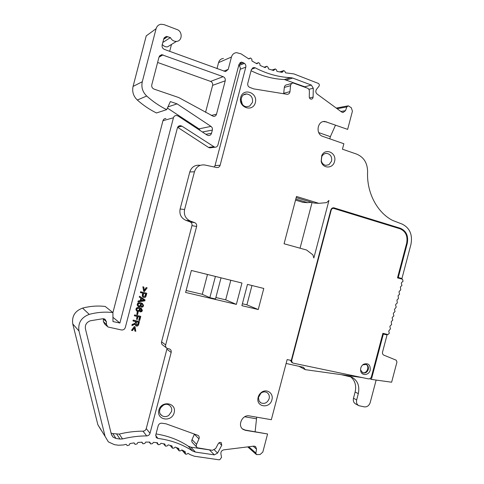 <?xml version="1.0" encoding="UTF-8"?>
<svg xmlns="http://www.w3.org/2000/svg" width="484" height="484" viewBox="0 0 484 484"><rect width="100%" height="100%" fill="white"/><g stroke="black" fill="none" stroke-linecap="round" stroke-linejoin="round"><path stroke-width="0.73" d="M399.185 277.919L401.944 278.512L410.934 244.438C412.731 234.794 409.833 228.024 402.252 224.134L392.518 220.377C377.042 212.409 366.551 192.481 367.604 171.838C367.513 163.108 363.883 157.203 356.714 154.124L342.436 149.199L343.87 143.742L322.743 136.379C315.326 134.225 317.274 120.619 324.885 121.49L347.645 129.385L352.425 111.193L351.299 107.732L348.298 105.821L346.816 106.928L345.509 110.673L343.011 112.53L341.674 112.046L317.105 94.059C315.635 92.662 315.423 91.089 316.482 89.346L318.908 86.327C319.543 85.287 319.416 84.343 318.532 83.496L293.861 73.901L285.536 72.836L284.913 71.354L283.812 70.579L282.148 72.376L276.957 71.366L276.467 69.823L275.305 68.916L273.581 70.507L268.438 68.891L268.088 67.294L266.872 66.254L265.111 67.633L260.071 65.413L259.866 63.785L258.601 62.605L256.829 63.767L251.946 60.966L251.892 59.32L250.597 57.995L248.824 58.945L241.093 53.869L236.507 52.647C233.96 52.931 232.278 54.383 231.455 57.009L228.224 69.375L225.568 71.584L164.415 49.41C162.582 48.527 161.825 47.075 162.14 45.06L163.816 38.641L166.345 36.409L170.416 37.589C171.784 40.202 173.81 41.467 176.497 41.388C182.371 41.158 182.837 31.448 177.053 29.56L164.046 24.623L161.003 24.248C158.504 24.69 156.87 26.172 156.102 28.701L142.284 81.742C141.122 87.247 142.592 92.008 146.706 96.032C152.877 101.561 159.532 106.099 166.665 109.65L170.356 101.586L177.077 103.86L210.97 126.385C212.198 127.316 212.664 128.55 212.355 130.087L211.52 133.281C211 134.836 209.959 135.587 208.392 135.544L207.055 135.06L178.07 115.997L176.551 115.476C174.984 115.476 173.95 116.245 173.447 117.775L119.893 323.022L112.978 321.57L112.911 312.561C105.058 311.66 97.175 312.259 89.25 314.37C81.288 317.365 77.863 322.907 78.977 331.008L72.769 323.953C71.692 316.227 74.96 310.946 82.576 308.114C90.151 306.124 97.695 305.573 105.216 306.463L112.911 312.561M358.559 405.544L355.637 403.952C353.665 402.773 352.951 400.867 353.483 398.235L355.123 392.004C356.563 385.397 354.966 380.261 350.343 376.594M101.005 429.98L97.853 424.704L72.769 323.953M112.911 312.603L162.969 120.697C163.453 119.239 164.439 118.507 165.939 118.501M200.285 130.607L198.991 128.859L167.391 108.059M166.665 109.65L156.453 112.966C149.617 109.59 143.234 105.276 137.317 100.025C133.372 96.201 131.957 91.664 133.07 86.418L146.228 35.883L156.102 28.701M216.983 68.649L218.556 62.63C219.337 60.125 220.952 58.733 223.396 58.449M312.077 202.463L300.062 248.207M295.815 199.057L307.612 202.663L303.044 202.391L295.543 200.104M205.561 112.355L212.615 85.353C212.918 83.508 212.246 82.189 210.601 81.403L157.609 62.46M242.544 428.933L245.2 430.064L267.585 433.966L262.836 452.032L260.162 454.488L256.472 454.615L255.873 453.03L256.568 449.152L255.546 446.484L253.9 446.115L223.735 449.86C221.769 450.368 220.819 451.626 220.892 453.647L221.527 457.422L219.815 459.697L219.028 459.8L194.326 456.224L190.145 454.645L188.107 453.351L186.745 454.155L185.451 454.125L185.203 451.657L181.869 449.932L180.556 450.852L179.159 450.87L178.771 448.511L175.238 447.095L173.986 448.117L172.486 448.202L171.965 445.958L168.257 444.863L167.077 445.988L165.48 446.145L164.838 444.028L160.978 443.271L159.883 444.487L158.183 444.717L157.433 442.745L153.446 442.328L152.448 443.628L150.657 443.937L149.804 442.116L145.726 442.055L144.825 443.429L142.949 443.828L142.012 442.164L137.867 442.467L137.081 443.907L135.121 444.391L134.11 442.896L129.936 443.556L129.264 445.05L127.231 445.631L126.167 444.312L123.45 444.953L118.411 445.232L114.381 444.651L108.38 441.892L105.095 436.399L78.977 331.008M267.585 433.966L245.545 430.355L243.252 429.477C237.033 425.92 242.26 414.28 249.339 415.901L271.336 419.701L287.139 359.582L291.277 360.447L330.838 209.971C331.389 208.392 332.399 207.678 333.881 207.824L333.053 207.811M400.419 228.92L398.459 228.055L400.298 228.242L334.111 207.884M400.298 228.242C406.27 230.874 408.593 235.908 407.274 243.343L406.645 243.258M401.944 278.512L398.265 277.495L407.274 243.343M236.367 304.382L185.614 292.445L191.362 270.471L241.964 283.025L236.367 304.382L225.689 299.832L230.814 280.26M258.25 309.53L241.891 305.682L247.469 284.392L263.786 288.446L258.25 309.53L246.907 304.841L251.976 285.512M328.963 200.449L326.585 202.627L318.835 203.341L296.492 196.468L284.078 243.773L306.572 250.01L312.87 254.826L313.844 257.984L328.963 200.449M255.34 102.626C252.829 112.663 237.989 107.515 240.675 97.429C243.27 87.314 258.063 92.674 255.34 102.626M151.776 84.833C151.462 86.842 152.224 88.263 154.069 89.11L178.723 97.544L213.535 116.432C215.029 116.426 216.021 115.676 216.511 114.182L225.235 80.816C225.55 78.88 224.854 77.494 223.142 76.672L161.723 54.668L159.048 56.93L151.776 84.833M290.557 85.686C290.836 84.034 291.725 83.139 293.225 83.006L307.407 88.142C308.671 88.717 309.33 89.764 309.385 91.282L309.264 96.873C309.361 98.228 310.008 98.996 311.2 99.166C312.331 99.075 312.966 98.391 313.1 97.121L313.293 88.215L311.327 85.069L292.76 78.075L290.654 77.646C278.621 77.15 266.835 73.883 255.298 67.857L253.912 67.53L251.341 69.702L247.772 83.351C247.463 85.42 248.238 86.811 250.083 87.513L253.713 88.887L287.248 94.326C288.785 94.211 289.692 93.315 289.983 91.639L290.557 85.686L284.32 87.416C284.592 85.795 285.469 84.918 286.945 84.785L291.931 83.375M174.173 412.683C171.687 422.629 156.205 420.148 158.873 410.123C161.45 400.086 176.884 402.773 174.173 412.683M192.692 451.052C182.559 444.336 170.997 440.131 158.02 438.444L156.671 437.887L155.775 434.953L158.183 425.751C158.927 423.809 160.277 422.98 162.225 423.258L166.054 423.821L198.18 435.437C199.233 436.32 199.493 437.469 198.954 438.903L196.552 444.336C196.026 445.74 196.268 446.883 197.291 447.76L212.409 450.32L215.664 448.547L218.29 443.653C219.125 442.436 220.123 442.122 221.285 442.709L221.745 445.286L217.564 453.091L214.315 454.863L195.403 452.08L192.692 451.052L188.246 446.163C178.784 439.883 168.051 435.812 156.036 433.954M85.42 328.817L111.368 434.336L113.062 437.137L115.997 438.468L120.02 439.061L122.537 438.934C130.668 436.931 138.72 435.921 146.694 435.902C148.364 435.769 149.471 434.898 150.022 433.283L171.167 352.455C171.457 351.009 171.021 349.902 169.854 349.133L166.956 348.25C165.788 347.476 165.353 346.363 165.649 344.917L196.619 226.476C196.927 224.703 196.304 223.439 194.743 222.682L190.291 221.013C185.566 218.738 183.666 214.914 184.592 209.53L194.459 171.784C196.177 166.835 199.535 164.554 204.526 164.947L216.82 167.543C218.459 167.67 219.561 166.919 220.123 165.292L245.793 67.143C246.09 65.6 245.636 64.342 244.432 63.368L241.601 62.085L239.036 64.269L217.927 144.976C217.395 146.555 216.336 147.305 214.751 147.233L181.984 126.185L180.55 125.683C178.959 125.652 177.906 126.421 177.386 127.976L125.314 327.468C124.636 329.326 123.323 330.155 121.381 329.955L107.908 326.978L106.45 324.395L106.432 321.751L104.937 319.131L103.134 318.69L90.333 320.777C86.515 322.253 84.882 324.933 85.42 328.817M334.517 161.535C332.938 168.898 322.622 168.801 321.182 161.323L321.715 155.727C325.133 147.348 337.185 152.908 334.517 161.535M271.917 399.754C273.926 393.256 266.442 388.144 261.233 392.548C259.406 394.03 258.317 395.93 257.96 398.247C256.405 407.371 269.951 408.744 271.917 399.754M397.642 277.362L398.265 277.495M399.082 278.312L399.197 277.864L397.624 277.435M383.842 355.147L396.196 360.181L396.953 362.038L391.629 382.215L371.379 379.408L383.346 334.045L387.061 334.928L382.554 352.019C382.263 353.508 382.693 354.554 383.842 355.147M384.465 333.718L384.363 334.087L382.777 333.712M341.129 374.64L351.753 377.133C357.67 380.46 359.854 385.972 358.311 393.649L356.654 399.929C356.115 402.579 356.841 404.503 358.819 405.689L364.343 406.887C367.156 407.086 369.111 405.646 370.206 402.555L376.141 380.067M286.117 363.466L303.432 367.296L305.319 369.661L299.136 366.406M256.689 417.172L255.128 431.698M112.947 317.322L119.893 323.022M167.912 106.928L177.077 103.86M162.818 42.465L170.416 37.589M171.154 44.637L167.446 46.894C165.401 47.008 163.689 46.204 162.297 44.474M169.696 51.34L171.493 44.431M323.433 121.581L326.119 121.901L347.645 129.385M335.46 125.247L330.372 136.669L329.804 138.841M296.196 197.593L313.977 203.05L318.835 203.341M307.612 202.663L311.557 202.306M398.459 228.055L332.792 207.866M215.87 297.509L225.689 299.832M215.41 276.437L209.85 297.654L215.489 298.979L221.025 277.834M209.85 297.654L202.294 294.302L186.128 290.479M242.387 303.777L246.907 304.841M252.466 102.342C253.011 97.58 251.087 94.785 246.695 93.969C239.259 93.521 239.453 106.752 246.864 106.728L249.708 106.038L252.466 102.342M283.666 93.763L284.32 87.416M305.906 87.58L304.781 86.793L284.411 79.521C273.091 79.067 261.977 76.133 251.075 70.718M171.542 411.497C172.098 408.926 171.409 406.887 169.473 405.38C163.653 400.909 155.66 411.461 161.789 415.568C163.979 416.99 166.29 416.954 168.722 415.46L171.542 411.497M194.495 434.015L192.039 439.575C191.519 440.954 191.761 442.074 192.765 442.939L196.704 447.131M210.171 449.981L190.914 447.18L188.246 446.163M103.334 318.69L103.376 321.63L104.81 324.171L107.061 326.21M177.634 127.316L208.507 147.408L209.741 147.862L211.103 147.693M238.727 65.449L238.884 65.564C240.07 66.52 240.518 67.748 240.227 69.26L215.035 165.582L214.231 166.998M199.692 165.25C194.78 164.862 191.482 167.101 189.795 171.959L180.121 208.991C179.207 214.273 181.077 218.03 185.729 220.262L190.109 221.902C191.646 222.646 192.263 223.886 191.954 225.623L161.571 341.861C161.281 343.283 161.71 344.372 162.86 345.134L166.399 347.827M167.101 348.323L146.253 428.6C145.714 430.185 144.619 431.044 142.98 431.165C135.145 431.165 127.225 432.139 119.233 434.081L112.802 433.61L115.997 438.468M111.054 433.053L112.802 433.61M331.57 161.099C332.157 156.943 330.632 154.378 326.996 153.41C324.667 153.283 322.919 154.36 321.745 156.653L321.34 160.936C322.054 163.447 323.56 164.923 325.859 165.353L329.017 164.663L331.57 161.099M259.091 401.054L258.444 397.497L260.955 393.135C262.915 391.725 264.869 391.508 266.817 392.47C268.941 393.837 269.715 395.9 269.146 398.659C267.41 402.839 264.651 404.237 260.858 402.851L259.091 401.054M333.173 208.368L331.97 208.265M297.406 338.697L312.7 280.514L312.319 280.411L312.7 280.514L331.207 210.11C331.643 208.852 332.454 208.283 333.639 208.398L400.002 228.775C405.701 231.285 407.921 236.083 406.663 243.186L397.509 277.877L402.567 279.274L403.033 281.246L401.532 282.65L401.333 283.418L401.938 285.397L400.389 286.988L400.74 289.916L399.246 291.326L399.04 292.094L399.596 294.254L398.096 295.663L398.453 298.586L396.953 300.001L397.31 302.917L395.809 304.339L395.609 305.101L396.214 307.068L394.466 309.439L395.023 311.587L393.522 313.009L393.317 313.777L393.879 315.919L392.379 317.341L392.173 318.109L392.784 320.063L391.235 321.679L391.592 324.582L390.092 326.01L389.886 326.779L390.503 328.727L388.743 331.11L389.311 333.246L387.98 334.553L382.88 333.337L371.452 376.649C370.877 378.264 369.855 379.008 368.391 378.875L293.123 363.133C291.967 362.462 291.531 361.397 291.822 359.927L297.406 338.697L297.025 338.582M361.935 377.532L305.319 369.661M290.388 360.265L291.779 362.425L292.965 363.048M384.393 333.99L387.061 334.928M383.346 334.045L382.747 333.833M369.83 378.682L371.379 379.408M207.485 274.47L202.294 294.302M242.278 104.12L241.038 99.383M160.428 407.994L163.411 405.108M136.821 311.121L135.901 309.7L136.246 308.375C137.111 307.225 138.672 307.116 140.923 308.06L141.328 308.302M135.901 309.7L136.458 308.52C137.329 307.37 138.89 307.261 141.147 308.205L142.381 310.244L142.199 310.934L141.612 311.69L140.148 311.853L140.281 311.097L140.989 310.952L140.923 308.919M138.103 306.396L137.135 304.95L137.486 303.625C138.327 302.482 139.876 302.373 142.121 303.299L142.502 303.529M137.135 304.95L137.704 303.764C138.545 302.621 140.094 302.512 142.338 303.438L143.621 305.507L142.847 306.953L141.382 307.116L141.522 306.36L142.223 306.215C142.974 305.543 142.943 304.853 142.121 304.158M139.658 296.281L145.061 299.989L144.831 300.86L137.94 301.871L138.182 300.951L140.197 300.649L140.862 298.096L139.21 297.007L139.658 296.281L139.21 297.007M143.167 297.23C142.127 296.765 142.006 295.421 142.798 293.201M140.372 292.566L140.584 291.755L146.815 293.268L145.914 296.486C145.388 297.515 144.553 297.811 143.403 297.37C142.344 296.898 142.223 295.524 143.04 293.256L140.372 292.566M135.072 331.159L134.606 327.68L132.459 330.614L131.509 330.294L134.274 326.609L134.963 326.754L135.81 331.31L134.861 330.989L134.449 327.904M144.244 290.231L146.198 287.569L147.154 287.859L144.42 291.519L143.73 291.362L142.865 286.794L143.821 287.085L144.292 290.594L146.198 287.569M134.328 315.713L134.54 314.902L140.783 316.361L134.752 315.054L134.328 315.713M140.783 316.361L139.713 320.475L138.781 320.166L139.622 316.959M138.999 320.323L139.864 317.014L138 316.615L137.25 319.476L136.536 319.325L137.045 316.403M137.208 312.023L138.17 312.337L137.565 314.642L136.821 314.479L137.208 312.023L138.17 312.337M132.973 320.898L133.185 320.087L139.434 321.533L133.396 320.251L132.973 320.898M135.774 325.696L135.084 324.262M139.434 321.533L138.727 324.244C138.212 325.944 137.317 326.494 136.034 325.889L135.326 323.996L131.993 325.641L132.047 324.461C134.11 323.778 135.181 323.245 135.266 322.852L135.629 321.582M370.212 370.079C370.478 364.694 368.239 362.758 363.502 364.271C361.227 365.904 360.284 368.112 360.677 370.901C361.542 376.165 369.038 375.481 370.212 370.079M140.366 312.005L140.505 311.242L141.207 311.103C142.03 310.329 141.909 309.591 140.85 308.883L139.755 308.508C140.584 310.813 139.707 311.75 137.135 311.321L136.113 309.851M141.606 307.261L141.739 306.499L142.447 306.36C143.276 305.579 143.143 304.835 142.06 304.121L140.995 303.764C141.824 306.051 140.959 306.995 138.4 306.584L137.353 305.095M138.158 302.01L138.4 301.09L140.414 300.782L140.862 298.096M141.08 298.229L139.428 297.14M140.584 291.755L140.59 292.693M140.802 291.882L146.815 293.268M131.715 330.463L134.274 326.609M134.485 326.773L135.175 326.918M146.422 287.69L147.154 287.859M143.73 291.362L142.865 286.794M143.089 286.915L143.821 287.085M136.536 319.325L137.287 316.457L134.54 315.864M136.821 314.479L137.426 312.174M131.993 325.641L132.259 324.625C134.334 323.941 135.405 323.403 135.478 323.01L135.871 321.63L133.185 321.061M362.286 365.281L362.921 364.803L366.267 364.464C368.076 365.432 368.748 367.09 368.288 369.437C367.368 372.021 365.729 373.2 363.375 372.983L362.728 372.771L360.671 370.091L360.574 369.195M139.422 308.931L138.962 308.508C137.274 308.217 136.609 308.78 136.96 310.196L137.408 310.595C139.096 310.97 139.767 310.419 139.422 308.931L138.962 308.508M140.656 304.182L140.191 303.752C138.509 303.468 137.843 304.037 138.2 305.446L138.666 305.852C140.348 306.221 141.013 305.664 140.656 304.182L140.178 303.746M143.258 299.681L141.673 298.61L141.128 300.679L144.323 300.268L141.667 298.622M145.896 293.915L143.748 293.419C143.107 295.095 143.113 296.154 143.76 296.589L145.242 296.214L145.896 293.915M138.557 322.205L136.567 321.775L136.458 325.127C137.571 325.417 138.267 324.443 138.557 322.205M362.401 372.607L362.8 372.716C367.005 373.842 369.897 366.273 365.995 364.361M137.172 310.438L137.19 310.444C138.878 310.825 139.549 310.268 139.198 308.786M138.436 305.707L138.448 305.707C140.124 306.076 140.79 305.519 140.439 304.043M143.427 299.784L143.034 299.542M141.177 300.503L144.044 300.134M143.585 296.48L145.012 296.081L145.654 293.855M136.458 325.127L136.258 324.976C137.341 325.266 138.025 324.328 138.309 322.15M353.483 398.235L356.654 399.929M358.311 393.649L355.123 392.004M248.752 446.756L255.873 453.03M253.168 446.206L256.568 449.152M182.486 450.235L185.063 453.181M176.727 447.67L178.765 450.029M170.422 445.48L172.098 447.464M163.683 443.78L165.104 445.504M156.598 442.642L157.838 444.179M149.254 442.098L150.343 443.507M141.703 442.182L142.683 443.495M134.02 442.908L134.909 444.155M105.095 436.399L97.853 424.704M82.576 308.114L89.25 314.37M162.969 120.697L173.447 117.775M205.894 134.298L211.52 133.281M202.397 131.999L212.355 130.087M198.991 128.859L210.97 126.385M137.317 100.025L146.706 96.032M133.07 86.418L142.284 81.742M223.783 71.136L228.224 69.375M218.556 62.63L231.455 57.009M248.57 58.77L250.089 58.153M256.29 63.483L257.99 62.835M264.21 67.264L266.164 66.568M272.202 70.113L274.513 69.321M280.097 72.019L282.952 71.087M340.911 111.483L345.509 110.673M337.13 108.718L346.816 106.928M211.242 115.488L216.511 114.182M212.615 85.353L225.235 80.816M210.601 81.403L223.142 76.672M158.976 57.197L162.999 54.855M326.119 121.901L326.561 121.835M163.646 39.283L167.76 36.596M245.2 430.064L245.545 430.355M283.757 93.255L289.983 91.639M251.492 69.254L255.298 67.857M284.411 79.521L290.654 77.646M286.486 79.945L292.76 78.075M304.781 86.793L311.327 85.069M308.846 89.34L313.293 88.215M309.488 97.95L313.1 97.121M155.679 435.582L158.02 438.444M194.399 434.239L198.954 438.903M192.039 439.575L196.552 444.336M219.113 442.757L221.745 445.286M214.382 449.896L217.564 453.091M209.536 449.963L214.315 454.863M190.914 447.18L195.403 452.08M103.358 319.041L106.432 321.751M103.376 321.63L106.45 324.395M177.707 127.177L181.984 126.185M208.507 147.408L213.498 146.767M238.999 64.408L243.41 62.648M238.884 65.564L244.432 63.368M240.227 69.26L245.793 67.143M215.035 165.582L220.123 165.292M189.795 171.959L194.459 171.784M180.121 208.991L184.592 209.53M185.729 220.262L190.291 221.013M190.109 221.902L194.743 222.682M191.954 225.623L196.619 226.476M161.571 341.861L165.649 344.917M166.998 349.273L171.167 352.455M146.253 428.6L150.022 433.283M142.98 431.165L146.694 435.902M119.233 434.081L122.537 438.934M116.759 434.202L120.02 439.061M244.704 416.772L256.278 418.757M318.702 132.586L330.372 136.669M331.207 210.11L330.808 210.08M291.465 359.739L291.822 359.927M247.723 446.883L256.211 454.385M181.821 449.969L185.203 453.841M176.23 447.47L178.905 450.574M170.108 445.389L172.225 447.894M163.501 443.743L165.207 445.818M156.513 442.63L157.905 444.366M149.229 442.098L150.373 443.574M167.446 46.894L176.497 41.388M264.137 67.234L266.279 66.465M271.99 70.047L274.731 69.115M279.667 71.941L283.261 70.761M336.247 108.077L347.712 105.929M159.454 55.999L161.723 54.668M324.486 121.551L324.885 121.49M164.13 37.867L166.345 36.409M333.294 207.787L333.881 207.824M252.358 68.105L253.912 67.53M155.969 437.022L156.671 437.887M178.735 126.112L180.55 125.683M209.741 147.862L214.751 147.233M239.949 62.751L241.601 62.085M111.459 434.662L113.062 437.137M321.34 160.936L321.182 161.323M321.745 156.653L321.715 155.727M258.444 397.497L257.96 398.247M260.955 393.135L261.233 392.548M243.682 94.84L246.695 93.969M160.41 414.062L161.789 415.568M325.284 153.537L326.996 153.41M260.162 402.361L260.858 402.851M360.671 370.091L360.677 370.901M362.921 364.803L363.502 364.271"/></g></svg>
